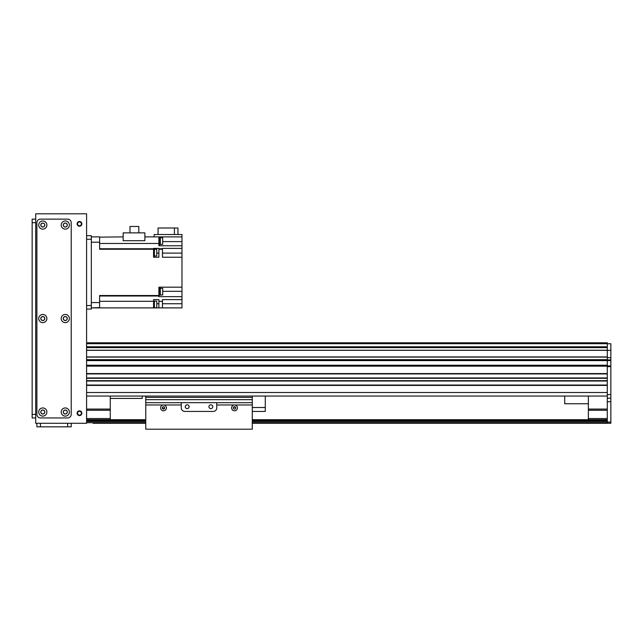<?xml version="1.0" encoding="UTF-8"?>
<svg xmlns="http://www.w3.org/2000/svg" width="643" height="643" viewBox="0 0 643 643"><rect width="100%" height="100%" fill="white"/><g stroke="black" fill="none" stroke-linecap="round" stroke-linejoin="round"><path stroke-width="0.96" d="M110.258 396.056L110.258 419.726L86.588 419.726M86.588 409.077L110.258 409.077M86.588 410.258L110.258 410.258M86.588 418.545L110.258 418.545M610.85 366.647L610.85 423.279L607.297 423.279L607.297 366.647L610.85 366.647L610.85 365.939L607.297 365.939M86.588 365.586L607.297 365.586L86.588 365.586L607.297 365.586L607.297 360.61L610.85 360.61L610.85 359.903L607.297 359.903L607.297 360.61L610.85 360.61L610.85 365.939M607.297 359.903L607.297 357.653L610.85 357.653L610.85 359.903M86.588 347.606L607.297 347.606L86.588 347.501L607.297 347.509L607.297 343.748L610.85 343.748L610.85 357.653M610.85 423.279L252.273 423.279L610.85 423.279M610.85 398.186L607.297 398.186M607.297 347.606L607.297 350.314L610.85 350.298M607.297 418.545L588.361 418.545L588.361 419.726L607.297 419.726M588.361 418.545L588.361 396.056M588.361 410.258L607.297 410.258M588.361 409.077L607.297 409.077M93.074 423.279L145.76 423.279L93.074 423.279M588.361 419.726L252.273 419.726M145.76 419.726L110.258 419.726M607.297 420.908L252.273 420.908L607.297 420.908M145.76 420.908L86.588 420.908L145.76 420.908M564.699 396.056L564.699 403.748L588.361 403.748M110.258 398.427L142.207 398.427L142.207 396.056M91.322 309.074L86.588 309.074L91.322 309.074L91.322 235.7L86.588 235.7M99.609 307.627L91.322 307.893L99.609 307.893L99.609 302.564L91.322 302.564L91.322 242.21L99.609 242.21L99.609 236.881L91.322 236.881M99.609 242.21L99.609 249.243L153.573 249.243L153.573 257.24L158.893 257.24L158.893 249.243L162.446 249.243L162.446 257.24L181.969 257.24L181.969 287.18L158.893 287.18L158.893 295.531L99.609 295.531L99.609 302.564M153.573 256.163L154.4 256.163L154.4 249.179L153.573 249.179M99.609 307.893L153.573 307.893L153.573 299.606L158.893 299.606L158.893 307.893L162.446 307.893L162.446 299.606L181.969 299.606L181.969 296.656L158.893 296.656L158.893 295.531M153.573 249.243L153.573 248.391L158.893 248.391L158.893 249.243M153.573 307.893L154.4 307.933L154.4 300.948L153.573 300.948M154.4 307.756L156.763 307.756L156.763 301.125L154.4 301.125M181.969 299.606L181.969 307.893L162.446 307.893M158.893 307.893L154.4 307.893M162.679 291.319L181.969 291.319L181.969 287.18M154.159 236.881L154.159 234.518L181.969 234.518L181.969 241.615L162.679 241.615M181.969 257.24L181.969 241.615M181.969 291.319L181.969 296.656M99.609 237.146L123.159 236.881M181.969 236.881L144.876 236.881M174.43 234.518L174.43 228.008L177.95 228.008L177.95 234.518M174.43 228.008L158.065 228.008L158.065 234.518M181.969 245.763L158.893 245.763L158.893 236.881M181.969 248.391L162.446 248.391L162.446 249.243M144.876 240.683L123.159 240.683L123.159 232.862L144.876 232.862L144.876 240.683M158.893 244.589L159.488 244.589L159.488 237.492L158.893 237.492M159.488 244.533L160.316 244.533L160.316 237.548L159.488 237.548M160.316 244.356L162.679 244.356L162.679 237.725L160.316 237.725M129.99 232.862L129.99 226.473L138.808 226.473L138.808 232.862M158.893 295.225L159.488 295.225L159.488 288.12L158.893 288.12M159.488 295.161L160.316 295.161L160.316 288.185L159.488 288.185M160.316 294.984L162.679 294.984L162.679 288.361L160.316 288.361M154.4 255.978L156.763 255.978L156.763 249.355L154.4 249.355M164.696 407.855L163.515 409.077A1.182 1.182 0 0 1 162.486 407.3A1.182 1.182 0 0 1 164.536 407.3A1.182 1.182 0 0 1 163.515 409.077L162.398 407.493M163.515 406.706L164.479 407.212M163.515 410.797A2.91 2.91 0 0 1 160.991 406.432A2.91 2.91 0 0 1 166.031 406.432A2.91 2.91 0 0 1 163.515 410.797M234.518 409.077A1.182 1.182 0 0 1 233.489 407.3A1.182 1.182 0 0 1 235.539 407.3A1.182 1.182 0 0 1 234.518 409.077M233.337 407.887L234.518 406.706L235.7 407.887C234.912 406.368 234.124 406.368 233.337 407.887L233.337 407.887M234.518 410.797A2.91 2.91 0 0 1 231.994 406.432A2.91 2.91 0 0 1 237.034 406.432A2.91 2.91 0 0 1 234.518 410.797M145.76 404.969L181.262 404.969L181.262 407.887A3.553 3.553 0 0 0 184.814 411.44L213.219 411.44A3.553 3.553 0 0 0 216.763 407.887L216.763 404.969L252.273 404.969L252.273 429.194L145.76 429.194L145.76 396.056M181.262 404.969L181.262 402.647L216.763 402.647L216.763 404.969M187.177 404.793A1.921 1.921 0 0 0 185.522 407.67A1.921 1.921 0 0 0 188.841 407.67A1.921 1.921 0 0 0 187.177 404.793M210.848 404.793A1.921 1.921 0 0 0 209.184 407.67A1.921 1.921 0 0 0 212.511 407.67A1.921 1.921 0 0 0 210.848 404.793M145.76 399.665L252.273 399.665L252.273 396.056L252.273 404.969M252.273 407.517L265.286 407.517L265.286 411.44L252.273 411.44M265.286 396.056L265.286 407.517M86.588 342.799L607.297 342.799L607.297 343.748M86.588 350.314L607.297 350.314L607.297 359.662L86.588 359.662L86.588 357.09L607.297 357.09M607.297 365.586L607.297 373.575L86.588 373.575L86.588 366.172L607.297 366.172M607.297 378.301L607.297 380.672L86.588 380.672L86.588 378.301L607.297 378.301M607.297 385.406L607.297 392.503L86.588 392.503L86.588 385.406L607.297 385.406M86.588 373.929L607.297 373.929M86.588 377.947L607.297 377.947L86.588 377.947M86.588 381.026L607.297 381.026M86.588 385.053L607.297 385.053M86.588 396.056L607.297 396.056M86.588 360.257L607.297 360.257M79.491 410.853A2.363 2.363 0 0 1 81.54 414.397A2.363 2.363 0 0 1 77.441 414.397A2.363 2.363 0 0 1 79.491 410.853M79.491 221.497A2.363 2.363 0 0 1 81.54 225.05A2.363 2.363 0 0 1 77.441 225.05A2.363 2.363 0 0 1 79.491 221.497M65.289 410.113A1.921 1.921 0 0 1 66.944 412.991A1.921 1.921 0 0 1 63.625 412.991A1.921 1.921 0 0 1 65.289 410.113M65.289 223.129A1.921 1.921 0 0 1 66.944 226.006A1.921 1.921 0 0 1 63.625 226.006A1.921 1.921 0 0 1 65.289 223.129M65.289 316.621A1.921 1.921 0 0 1 66.944 319.499A1.921 1.921 0 0 1 63.625 319.499A1.921 1.921 0 0 1 65.289 316.621M42.8 316.621A1.921 1.921 0 0 1 44.463 319.499A1.921 1.921 0 0 1 41.136 319.499A1.921 1.921 0 0 1 42.8 316.621M42.8 223.129A1.921 1.921 0 0 1 44.463 226.006A1.921 1.921 0 0 1 41.136 226.006A1.921 1.921 0 0 1 42.8 223.129M42.8 410.113A1.921 1.921 0 0 1 44.463 412.991A1.921 1.921 0 0 1 41.136 412.991A1.921 1.921 0 0 1 42.8 410.113M35.703 213.806L86.588 213.806L86.588 423.279L35.703 423.279L35.703 213.806M79.491 221.948A1.921 1.921 0 0 1 81.147 224.825A1.921 1.921 0 0 1 77.827 224.825A1.921 1.921 0 0 1 79.491 221.948M79.491 411.295A1.921 1.921 0 0 1 81.147 414.172A1.921 1.921 0 0 1 77.827 414.172A1.921 1.921 0 0 1 79.491 411.295M35.703 417.95L32.15 417.95L32.15 219.134L35.703 219.134L32.15 219.134M71.204 426.823L71.204 423.279L71.204 426.823L36.884 426.823L36.884 423.279M65.289 316.533A2.009 2.009 0 0 0 63.544 319.547A2.009 2.009 0 0 0 67.025 319.547A2.009 2.009 0 0 0 65.289 316.533M65.289 314.459A4.083 4.083 0 0 1 68.825 320.584A4.083 4.083 0 0 1 61.752 320.584A4.083 4.083 0 0 1 65.289 314.459M42.8 410.017A2.009 2.009 0 0 0 41.056 413.039A2.009 2.009 0 0 0 44.544 413.039A2.009 2.009 0 0 0 42.8 410.017M42.8 407.951A4.083 4.083 0 0 1 46.336 414.076A4.083 4.083 0 0 1 39.263 414.076A4.083 4.083 0 0 1 42.8 407.951M65.289 223.041A2.009 2.009 0 0 0 63.544 226.055A2.009 2.009 0 0 0 67.025 226.055A2.009 2.009 0 0 0 65.289 223.041M65.289 220.967A4.083 4.083 0 0 1 68.825 227.092A4.083 4.083 0 0 1 61.752 227.092A4.083 4.083 0 0 1 65.289 220.967M65.289 410.017A2.009 2.009 0 0 0 63.544 413.039A2.009 2.009 0 0 0 67.025 413.039A2.009 2.009 0 0 0 65.289 410.017M65.289 407.951A4.083 4.083 0 0 1 68.825 414.076A4.083 4.083 0 0 1 61.752 414.076A4.083 4.083 0 0 1 65.289 407.951M42.8 223.041A2.009 2.009 0 0 0 41.056 226.055A2.009 2.009 0 0 0 44.544 226.055A2.009 2.009 0 0 0 42.8 223.041M42.8 220.967A4.083 4.083 0 0 1 46.336 227.092A4.083 4.083 0 0 1 39.263 227.092A4.083 4.083 0 0 1 42.8 220.967M42.8 316.533A2.009 2.009 0 0 0 41.056 319.547A2.009 2.009 0 0 0 44.544 319.547A2.009 2.009 0 0 0 42.8 316.533M42.8 314.459A4.083 4.083 0 0 1 46.336 320.584A4.083 4.083 0 0 1 39.263 320.584A4.083 4.083 0 0 1 42.8 314.459M67.652 417.95A3.553 3.553 0 0 0 71.204 414.397L71.204 222.687A3.553 3.553 0 0 0 67.652 219.134L40.437 219.134A3.553 3.553 0 0 0 36.884 222.687L36.884 414.397A3.553 3.553 0 0 0 40.437 417.95L67.652 417.95M610.85 360.61L86.588 360.61M607.297 394.633L610.85 394.633M607.297 422.089L610.85 422.089M607.297 401.738L610.85 401.738M607.297 420.08L252.273 420.08M145.76 420.08L86.588 420.08M607.297 420.554L252.273 420.554M145.76 420.554L86.588 420.554M607.297 421.503L252.273 421.503M145.76 421.503L86.588 421.503M607.297 422.684L252.273 422.684M145.76 422.684L86.588 422.684M91.322 239.252L86.588 239.252M91.322 305.521L86.588 305.521M158.893 303.745L156.763 303.745M158.893 301.31L162.446 301.31M153.573 301.31L99.609 301.31M99.609 296.005L158.893 296.005M158.893 248.769L162.446 248.769M153.573 248.769L99.609 248.769M99.609 243.464L158.893 243.464M181.969 253.101L162.446 253.101M156.763 253.101L158.893 253.101M181.969 303.745L162.446 303.745M145.76 402.687L181.262 402.687M216.763 402.687L252.273 402.687M145.76 397.374L252.273 397.374M86.588 346.794L607.297 346.794M86.588 343.7L607.297 343.7M86.588 346.947L607.297 346.947M86.588 343.274L607.297 343.274M86.588 365.232L607.297 365.232M86.588 356.921L607.297 356.921M86.588 350.242L607.297 350.242M32.15 414.397L35.703 414.397M35.703 222.687L32.15 222.687M67.652 426.823L67.652 423.279M40.437 423.279L40.437 426.823M153.573 236.841L154.159 236.841M86.588 346.971L607.297 346.971"/></g></svg>
